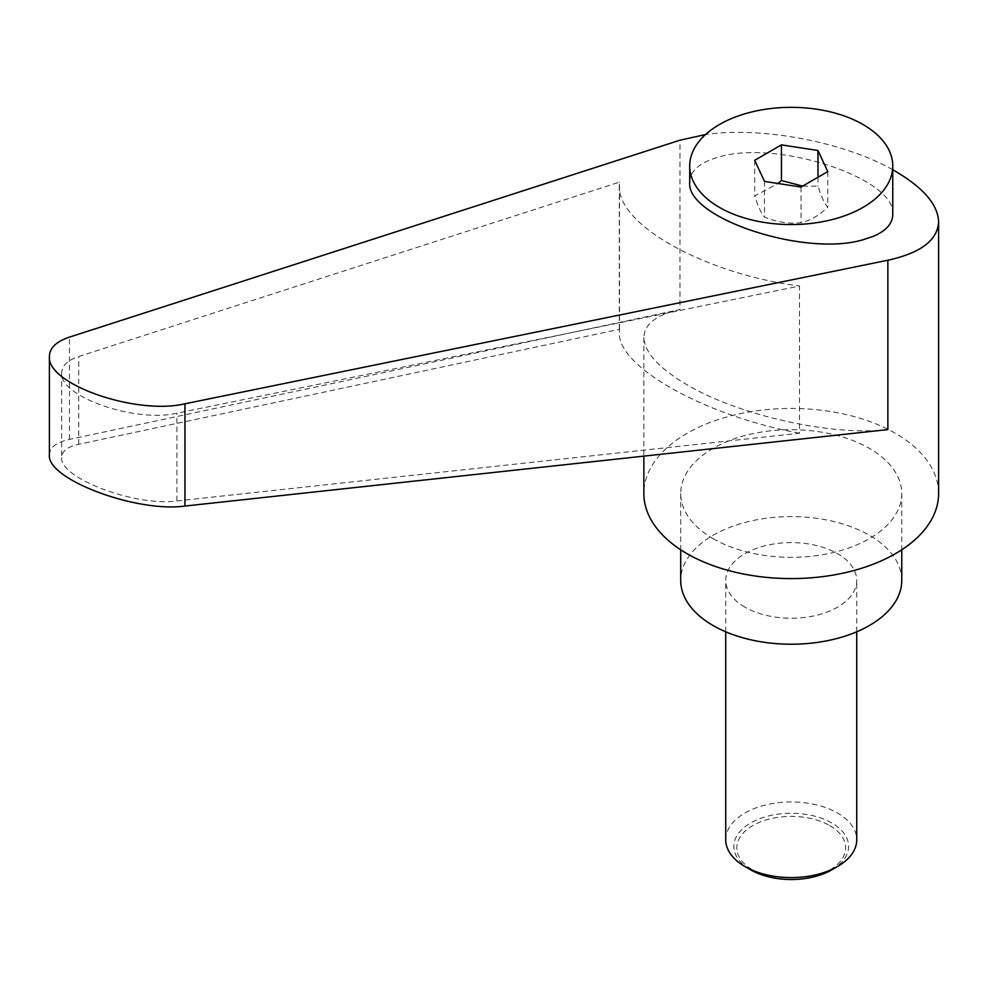 <?xml version="1.0" encoding="UTF-8"?>
<svg xmlns="http://www.w3.org/2000/svg" width="988" height="988" viewBox="0 0 988 988"><rect width="100%" height="100%" fill="white"/><g stroke="black" fill="none" stroke-linecap="round" stroke-linejoin="round"><path stroke-width="0.74" stroke-dasharray="4.94 3.71" d="M725.735 839.775A65.492 37.816 180 0 1 766.169 804.837A65.492 37.816 180 0 1 837.54 813.038A65.492 37.816 180 0 1 856.732 839.775M831.81 869.823A57.39 33.135 0 0 0 831.81 822.967A57.39 33.135 0 0 0 750.658 822.967A57.39 33.135 0 0 0 750.658 869.823M744.915 607.151A65.492 37.816 180 0 1 725.735 580.413A65.492 37.816 180 0 1 766.169 545.475A65.492 37.816 180 0 1 837.54 553.675A65.492 37.816 180 0 1 856.732 580.413A65.492 37.816 180 0 1 816.298 615.351A65.492 37.816 180 0 1 744.915 607.151M829.71 825.585A54.414 31.418 180 0 1 829.71 870.02A54.414 31.418 180 0 1 752.757 870.02A54.414 31.418 180 0 1 752.757 825.585A54.414 31.418 180 0 1 829.71 825.585M892.757 214.47C896.721 178.779 778.038 139.333 719.449 156.87C700.072 162.156 690.167 170.591 689.71 182.175M938.6 493.506A147.373 85.079 0 0 0 895.437 433.349A147.373 85.079 0 0 0 734.837 414.898A147.373 85.079 0 0 0 643.867 493.506M887.866 429.582C832.155 436.326 739.086 415.565 687.03 384.789C658.91 368.215 644.522 352.432 643.867 337.451C644.324 324.138 656.365 314.839 679.966 309.553L679.966 140.197M901.76 580.413A110.52 63.812 0 0 0 869.391 535.286A110.52 63.812 0 0 0 748.941 521.454A110.52 63.812 0 0 0 680.707 580.413M713.077 538.633A110.52 63.812 0 0 0 833.526 552.465A110.52 63.812 0 0 0 901.76 493.506A110.52 63.812 0 0 0 869.391 448.391A110.52 63.812 0 0 0 748.941 434.559A110.52 63.812 0 0 0 680.707 493.506A110.52 63.812 0 0 0 713.077 538.633M802.651 186.114L817.978 186.164C821.238 196.414 824.511 203.442 827.771 207.258L825.943 208.876C817.854 216.174 809.543 220.781 801.021 222.695C788.844 224.029 776.667 222.152 764.49 217.039C761.229 213.235 757.957 206.196 754.696 195.945L778.038 183.496M799.514 433.226C704.79 415.787 617.154 366.709 619.303 332.289L619.501 329.288L78.731 444.279C67.579 446.774 61.898 451.17 61.676 457.456C59.144 477.957 135.319 506.721 176.901 500.965L799.514 433.226L799.514 286.026L176.901 413.206C135.319 423.099 59.144 396.46 61.676 372.896C61.898 365.721 67.579 360.262 78.731 356.52L619.501 182.101L619.303 185.534C617.154 224.906 704.79 273.775 799.514 286.026M619.501 329.288L619.501 182.101M49.4 454.875C49.659 447.478 56.341 442.315 69.456 439.376L679.966 309.553M892.757 169.775C843.653 141.864 760.822 126.279 705.531 134.541M827.771 171.603L827.771 207.258M817.978 177.26L817.978 186.164M801.021 187.053L801.021 222.695M764.49 181.397L764.49 217.039M754.696 160.303L754.696 195.945M78.731 444.279L78.731 356.52M176.901 500.965L176.901 413.206M69.456 439.376L69.456 337.118M725.735 631.814L725.735 580.413M901.76 493.506L901.76 549.785M61.676 372.896L61.676 457.456M619.303 185.534L619.303 332.289M680.707 493.506L680.707 549.785M643.867 337.451L643.867 456.135M856.732 631.814L856.732 580.413"/><path stroke-width="1.48" d="M750.658 869.823L744.915 866.513L750.658 869.823A57.39 33.135 0 0 0 831.81 869.823L837.552 866.513A65.492 37.816 180 0 1 744.915 866.513L744.915 866.513A65.492 37.816 180 0 1 725.735 839.775L725.735 631.814M863.018 207.394A101.517 58.613 0 0 0 892.757 165.959A101.517 58.613 0 0 0 830.081 111.805A101.517 58.613 0 0 0 719.449 124.513A101.517 58.613 0 0 0 689.71 165.959A101.517 58.613 0 0 0 752.387 220.102A101.517 58.613 0 0 0 863.018 207.394M689.71 165.959L689.71 182.175C685.746 217.854 804.43 257.3 863.018 239.763L873.664 236.206C886.199 230.772 892.559 223.523 892.757 214.47L892.757 165.959M643.867 456.135L643.867 493.506A147.373 85.079 0 0 0 687.03 553.675A147.373 85.079 0 0 0 847.63 572.114A147.373 85.079 0 0 0 938.6 493.506L938.6 221.757C937.945 204.738 923.558 187.93 895.437 171.307L892.757 169.775M705.531 134.541L679.966 140.197L69.456 337.118C56.341 341.515 49.659 347.937 49.4 356.384C46.424 384.097 136.035 415.442 184.954 403.796L887.866 260.227C920.791 253.002 937.698 240.183 938.6 221.757M680.707 549.785L680.707 580.413A110.52 63.812 0 0 0 713.077 625.528A110.52 63.812 0 0 0 833.526 639.36A110.52 63.812 0 0 0 901.76 580.413L901.76 549.785M778.038 183.496L781.446 180.508L802.651 186.114M887.866 260.227L887.866 429.582L184.954 506.054C136.035 512.834 46.424 478.995 49.4 454.875L49.4 356.384M781.446 144.865L817.978 150.509L827.771 171.603L801.021 187.053L764.49 181.397L754.696 160.303L781.446 144.865L781.446 180.508M817.978 150.509L817.978 177.26M856.732 631.814L856.732 839.775A65.492 37.816 180 0 1 837.552 866.513M184.954 506.054L184.954 403.796"/></g></svg>

